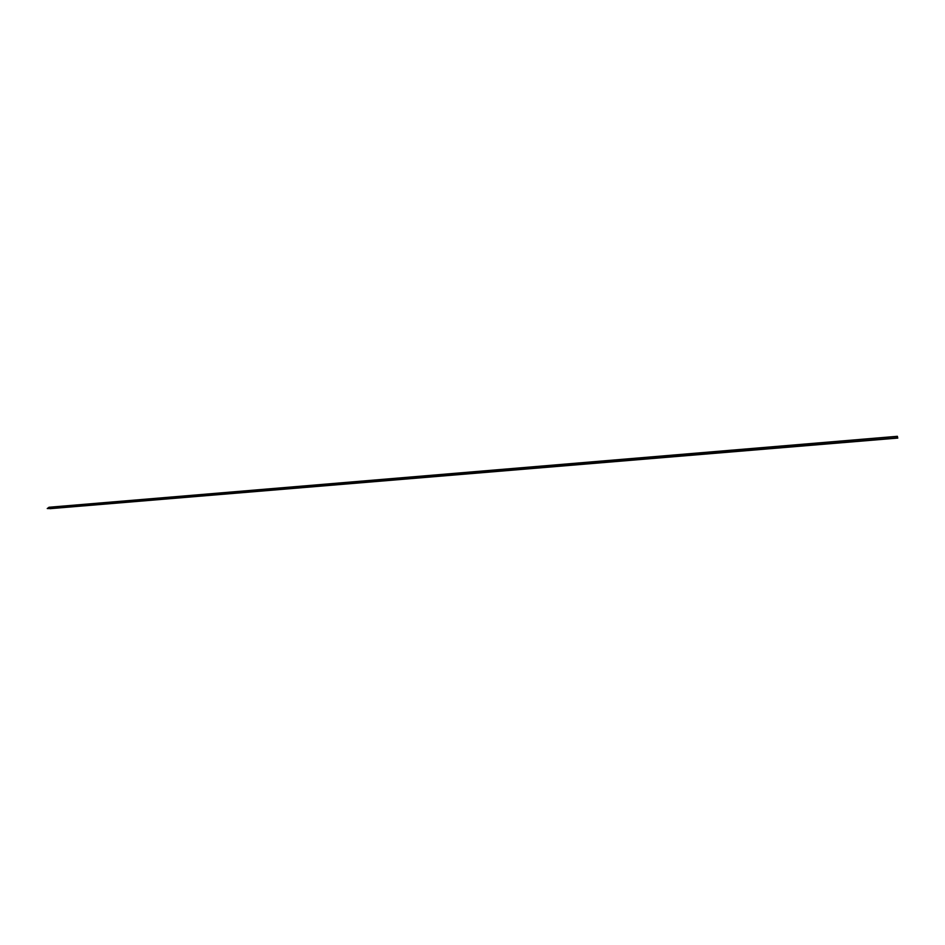 <?xml version="1.0" encoding="UTF-8"?>
<svg xmlns="http://www.w3.org/2000/svg" width="945" height="945" viewBox="0 0 945 945"><rect width="100%" height="100%" fill="white"/><g stroke="black" fill="none" stroke-linecap="round" stroke-linejoin="round"><path stroke-width="1.42" d="M897.396 436.413L897.726 438.019L897.384 436.413M48.986 507.252L897.384 436.306L897.75 438.137L897.384 436.306L49.116 507.241L47.25 508.54L897.313 437.795L48.431 508.528L47.25 508.54L49.116 507.241M48.431 508.575L897.62 438.078L48.431 508.575M49.967 508.682L897.62 438.078L49.967 508.682"/></g></svg>
